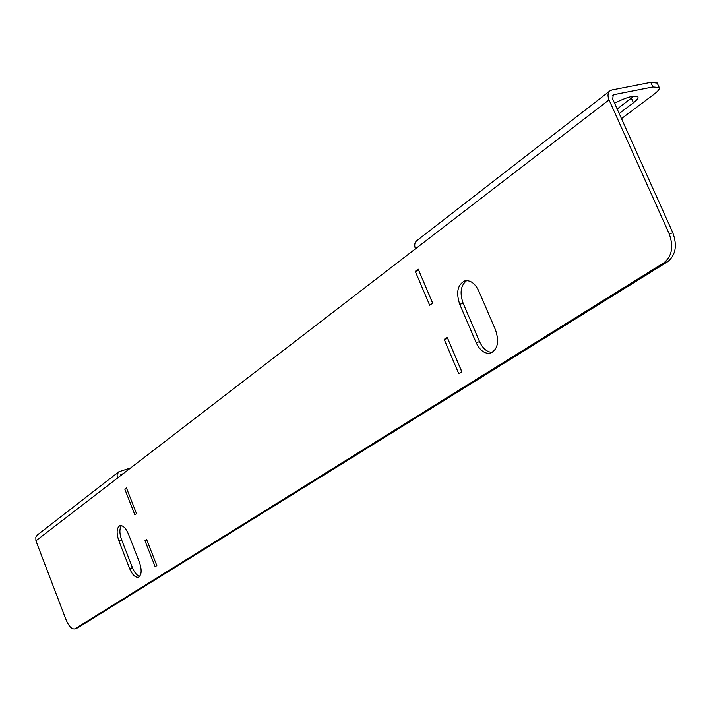 <?xml version="1.0" encoding="UTF-8"?>
<svg xmlns="http://www.w3.org/2000/svg" width="711" height="711" viewBox="0 0 711 711"><rect width="100%" height="100%" fill="white"/><g stroke="black" fill="none" stroke-linecap="round" stroke-linejoin="round"><path stroke-width="1.07" d="M156.838 565.609L146.662 539.587L144.973 540.716L155.131 566.685L156.838 565.609M621.494 118.613L654.102 94.208C658.102 91.168 659.817 88.946 659.239 87.533L652.876 86.973L614.082 94.634L613.202 95.025L612.749 99.149L672.855 232.844C677.423 245.562 675.681 255.196 667.62 261.737L663.976 262.741L75.188 628.684L77.837 627.76L75.188 628.684M663.976 262.741C672.028 256.2 673.77 246.557 669.193 233.803L672.855 232.844M652.876 86.973L650.787 82.378L611.975 89.959L610.02 90.821C607.754 92.857 607.425 95.878 609.034 99.887L669.193 233.803M130.637 467.954L118.835 471.784L117.057 474.593L117.359 478.174L415.446 248.832C414.149 245.348 414.575 242.647 416.744 240.727L610.02 90.821M74.726 628.906C71.687 629.297 68.798 626.267 66.061 619.788L35.923 540.822L35.834 537.116L37.39 534.956L118.835 471.784M432.688 303.144L429.693 305.268L415.277 271.353L418.228 269.149L432.688 303.144M461.866 371.755L458.773 373.719L444.188 339.387L447.228 337.343L461.866 371.755M136.521 513.689L126.434 487.906L124.798 489.132L134.868 514.871L136.521 513.689M476.13 342.64L459.724 304.281C455.849 292.372 457.582 284.551 464.923 280.827C470.469 279.974 475.09 283.378 478.805 291.039L495.54 329.975C499.389 341.68 497.753 349.394 490.634 353.118C484.813 354.114 479.978 350.612 476.13 342.64L479.561 341.653L463.172 303.348C459.546 292.861 460.71 285.28 466.674 280.596M128.451 534.085C125.829 528.042 122.985 525.225 119.919 525.651C116.604 527.775 116.24 532.815 118.826 540.76L129.66 568.613C132.335 574.808 135.25 577.67 138.405 577.225C141.667 575.119 142.013 570.124 139.436 562.241L128.451 534.085M667.62 261.737L77.837 627.76M432.608 303.188L418.779 270.438M461.786 371.809L447.672 338.374M492.323 352.389C487.079 352.194 482.822 348.621 479.561 341.653M121.448 525.616C119.341 528.7 119.395 533.454 121.625 539.862L132.45 567.689C134.503 572.631 136.912 575.519 139.685 576.345M120.346 475.01L123.412 473.508M415.277 271.353L418.708 270.491M444.188 339.387L447.592 338.427M124.798 489.132L126.682 488.555M144.973 540.716L146.857 540.102M617.184 109.023L633.936 96.092M650.787 82.378L657.222 83.098M619.201 113.502L633.457 102.766C636.94 100.1 638.425 98.136 637.918 96.892C634.807 94.901 627.022 96.998 614.562 103.175M121.572 474.059L120.008 476.139M609.034 99.887L415.446 248.832M35.923 540.822L117.359 478.174M612.571 95.798L614.082 94.634M631.412 98.242L633.457 102.766M459.724 304.281L463.172 303.348M118.826 540.76L121.625 539.862M129.66 568.613L132.45 567.689M657.168 82.965L659.239 87.533"/></g></svg>
